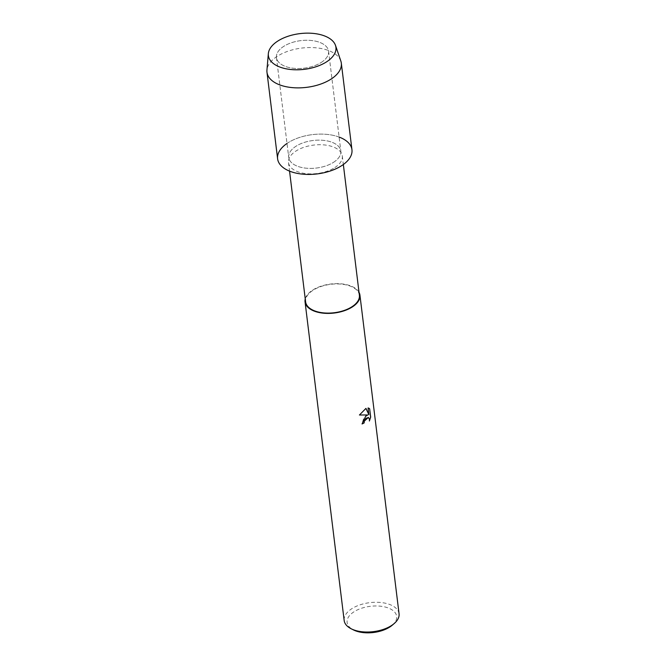<?xml version="1.0" encoding="UTF-8"?>
<svg xmlns="http://www.w3.org/2000/svg" width="666" height="666" viewBox="0 0 666 666"><rect width="100%" height="100%" fill="white"/><g stroke="black" fill="none" stroke-linecap="round" stroke-linejoin="round"><path stroke-width="0.5" stroke-dasharray="3.33 2.5" d="M321.362 62.379A26.249 13.869 -7 0 0 328.571 51.19A26.249 13.869 -7 0 0 311.463 40.501A26.249 13.869 -7 0 0 283.666 46.404A26.249 13.869 -7 0 0 276.465 57.592A26.249 13.869 -7 0 0 293.573 68.282A26.249 13.869 -7 0 0 321.362 62.379A26.249 13.869 -7 0 0 328.571 51.19A26.249 13.869 -7 0 0 311.463 40.501A26.249 13.869 -7 0 0 283.666 46.404A26.249 13.869 -7 0 0 276.465 57.592A26.249 13.869 -7 0 0 293.573 68.282A26.249 13.869 -7 0 0 321.362 62.379M333.633 162.254A26.249 13.869 -7 0 0 340.834 151.065A26.249 13.869 -7 0 0 323.726 140.376A26.249 13.869 -7 0 0 295.929 146.279A26.249 13.869 -7 0 0 288.728 157.467A26.249 13.869 -7 0 0 305.836 168.157A26.249 13.869 -7 0 0 333.633 162.254A26.249 13.869 -7 0 0 340.834 151.065A26.249 13.869 -7 0 0 323.726 140.376A26.249 13.869 -7 0 0 295.929 146.279A26.249 13.869 -7 0 0 288.728 157.467A26.249 13.869 -7 0 0 305.836 168.157A26.249 13.869 -7 0 0 333.633 162.254M334.856 167.549A27.098 14.319 -7 0 0 342.291 156.002A27.098 14.319 -7 0 0 324.633 144.963A27.098 14.319 -7 0 0 295.945 151.057A27.098 14.319 -7 0 0 288.503 162.604A27.098 14.319 -7 0 0 306.16 173.643A27.098 14.319 -7 0 0 334.856 167.549M339.119 137.063A37.446 19.789 -7 0 0 287.895 142.865A37.446 19.789 -7 0 0 287.004 143.456M359.382 295.221A27.098 14.319 -7 0 0 341.725 284.182A27.098 14.319 -7 0 0 313.037 290.276A27.098 14.319 -7 0 0 305.602 301.823M359.032 292.332A27.647 14.61 -7 0 0 339.285 283.691A27.647 14.61 -7 0 0 312.637 290.11A27.647 14.61 -7 0 0 305.244 298.942M399.059 613.777A27.647 14.61 -7 0 0 381.035 602.522A27.647 14.61 -7 0 0 351.765 608.732A27.647 14.61 -7 0 0 344.172 620.521M392.291 625.174A24.975 13.195 -7 0 0 387.62 607.75A24.975 13.195 -7 0 0 353.962 611.804A24.975 13.195 -7 0 0 353.496 629.936M359.382 414.985L365.959 408.375M368.723 408.116L367.998 407.933L368.822 414.635M367.79 414.935L363.694 418.265L362.004 423.942A27.581 14.577 -7 0 0 362.046 423.917M368.381 417.457L369.064 418.148L369.422 420.829M340.825 61.014A37.446 19.789 -7 0 0 314.968 47.719A37.446 19.789 -7 0 0 277.264 56.319A37.446 19.789 -7 0 0 266.941 70.088M351.948 149.7A37.446 19.789 -7 0 0 327.539 134.449A37.446 19.789 -7 0 0 287.895 142.865A37.446 19.789 -7 0 0 277.614 158.833M328.571 51.19L340.834 151.065L328.571 51.19M342.291 156.002L343.34 164.519M288.503 162.604L289.552 171.129M276.465 57.592L288.728 157.467L276.465 57.592"/><path stroke-width="1" d="M326.598 61.83A34.033 17.99 -7 0 0 325.582 36.355A34.033 17.99 -7 0 0 277.722 41.109A34.033 17.99 -7 0 0 278.729 66.592A34.033 17.99 -7 0 0 326.598 61.83A34.033 17.99 -7 0 0 335.498 45.38A34.033 17.99 -7 0 0 311.988 33.3A34.033 17.99 -7 0 0 277.722 41.109A34.033 17.99 -7 0 0 268.34 53.63A34.033 17.99 -7 0 0 288.819 69.264A34.033 17.99 -7 0 0 326.598 61.83M287.004 143.456A37.446 19.789 -7 0 0 289.477 171.095A37.446 19.789 -7 0 0 341.666 165.667A37.446 19.789 -7 0 0 339.119 137.063M289.552 171.129L305.602 301.823A27.098 14.319 -7 0 0 323.26 312.862A27.098 14.319 -7 0 0 351.948 306.768A27.098 14.319 -7 0 0 359.382 295.221L343.34 164.519M305.244 298.942A27.647 14.61 -7 0 0 305.053 301.889A27.647 14.61 -7 0 0 323.068 313.153A27.647 14.61 -7 0 0 352.347 306.934A27.647 14.61 -7 0 0 359.931 295.155A27.647 14.61 -7 0 0 359.032 292.332M362.046 423.917A27.581 14.577 -7 0 0 364.111 422.91L364.152 422.927A27.647 14.61 173 0 1 362.054 423.959L365.742 416.092L367.832 414.951L359.432 415.001L367.832 414.951M305.053 301.889L344.172 620.521A27.647 14.61 -7 0 0 351.248 628.812A27.647 14.61 -7 0 0 391.466 625.565A27.647 14.61 -7 0 0 394.197 623.534A27.647 14.61 -7 0 0 399.059 613.777L359.931 295.155M359.44 415.001L365.959 408.375L368.864 414.652L368.048 407.95L369.655 408.816L370.679 417.091L369.389 421.004L369.447 419.297L368.481 417.507L366.017 418.315L364.294 421.237L364.152 422.927M351.248 628.812L353.496 629.936A24.975 13.195 -7 0 0 389.818 627.006A24.975 13.195 -7 0 0 392.291 625.174L394.197 623.534M364.111 422.91L364.244 421.212L368.356 417.449M368.864 414.652L365.925 408.391M369.422 420.829L370.621 417.066L369.655 408.816M369.605 408.799L368.723 408.116M268.34 53.63L266.941 70.088A37.446 19.789 -7 0 0 266.983 72.278A37.446 19.789 -7 0 0 291.392 87.529A37.446 19.789 -7 0 0 331.044 79.112A37.446 19.789 -7 0 0 341.317 63.153A37.446 19.789 -7 0 0 340.825 61.014L335.498 45.38M266.983 72.278L277.614 158.833A37.446 19.789 -7 0 0 302.014 174.084A37.446 19.789 -7 0 0 341.666 165.667A37.446 19.789 -7 0 0 351.948 149.7L341.317 63.153"/></g></svg>
